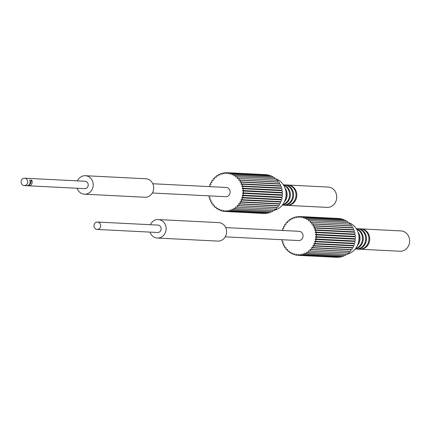 <?xml version="1.0" encoding="UTF-8"?>
<svg xmlns="http://www.w3.org/2000/svg" width="430" height="430" viewBox="0 0 430 430"><rect width="100%" height="100%" fill="white"/><g stroke="black" fill="none" stroke-linecap="round" stroke-linejoin="round"><path stroke-width="0.64" d="M158.261 219.558A9.25 8.326 -87.1 0 1 165.088 233.184A9.25 8.326 92.9 0 1 157.326 238.037L217.795 241.096A9.25 8.326 92.9 0 0 225.556 236.242A9.25 8.326 -87.1 0 0 218.73 222.616L158.261 219.558A9.25 8.326 -87.1 0 0 150.505 224.412A9.25 8.326 92.9 0 0 150.36 224.713M157.326 238.037A9.25 8.326 92.9 0 1 149.989 232.109M160.713 230.55A3.703 3.333 -87.1 0 0 157.982 225.1L97.513 222.041A3.703 3.333 -87.1 0 0 94.406 223.982A3.703 3.333 92.9 0 0 97.137 229.432L157.606 232.496A3.703 3.333 92.9 0 0 160.713 230.55M97.137 229.432A3.703 3.333 92.9 0 0 100.244 227.492A3.703 3.333 -87.1 0 0 97.513 222.041M225.702 227.599L299.124 231.313A4.628 4.166 92.9 0 1 302.537 238.129A4.628 4.166 92.9 0 1 298.656 240.553L225.234 236.839M144.888 197.252A9.25 8.326 -87.1 0 0 152.645 192.393A9.25 8.326 92.9 0 0 145.824 178.767L85.355 175.709A9.25 8.326 92.9 0 1 92.176 189.334A9.25 8.326 -87.1 0 1 84.42 194.188L144.888 197.252M85.355 175.709A9.25 8.326 92.9 0 0 77.594 180.562A9.25 8.326 -87.1 0 0 77.454 180.869M77.078 188.259A9.25 8.326 -87.1 0 0 84.42 194.188M84.699 188.646A3.703 3.333 -87.1 0 0 87.801 186.706A3.703 3.333 92.9 0 0 85.075 181.256L24.601 178.192A3.703 3.333 92.9 0 1 27.332 183.642A3.703 3.333 -87.1 0 1 24.23 185.588L84.699 188.646M24.601 178.192A3.703 3.333 92.9 0 0 21.5 180.138A3.703 3.333 -87.1 0 0 24.23 185.588M28.912 185.814L26.896 185.712A3.703 3.333 92.9 0 0 29.751 183.766A3.703 3.333 92.9 0 0 29.686 180.068L31.702 180.17A3.703 3.333 92.9 0 1 31.766 183.868A3.703 3.333 92.9 0 1 28.912 185.814L29.498 184.201M29.708 184.212A2.311 2.08 -87.1 0 0 30.912 181.772L30.159 181.734M30.912 181.772L31.702 180.17M152.79 183.75L226.218 187.469A4.628 4.166 92.9 0 1 229.625 194.279A4.628 4.166 92.9 0 1 225.75 196.709L152.322 192.995M360.055 249.223L399.964 251.238A10.18 9.159 92.9 0 0 408.5 245.895A10.18 9.159 -87.1 0 0 400.996 230.91L361.082 228.889A10.18 9.159 92.9 0 1 368.591 243.88A10.18 9.159 92.9 0 1 360.055 249.223A10.18 9.159 92.9 0 1 359.652 249.19M360.679 228.878A10.18 9.159 92.9 0 1 361.082 228.889M357.454 228.717A10.18 9.159 92.9 0 1 357.857 228.728A10.18 9.159 92.9 0 1 365.366 243.713A10.18 9.159 92.9 0 1 356.83 249.056A10.18 9.159 92.9 0 1 356.427 249.029M357.857 228.728L360.275 228.851A10.18 9.159 92.9 0 1 367.784 243.837A10.18 9.159 92.9 0 1 359.249 249.18L356.83 249.056M356.406 228.846A10.18 9.159 92.9 0 1 362.141 243.552A10.18 9.159 92.9 0 1 355.395 248.787M356.276 228.647L357.05 228.685A10.18 9.159 92.9 0 1 364.559 243.676A10.18 9.159 92.9 0 1 356.024 249.018L355.25 248.975M357.948 231.99A10.18 9.159 92.9 0 1 358.916 243.391A10.18 9.159 92.9 0 1 357.249 245.82M356.588 229.147A10.18 9.159 92.9 0 1 361.334 243.509A10.18 9.159 92.9 0 1 355.61 248.513M358.803 235.275A10.18 9.159 92.9 0 1 358.426 242.638M349.219 222.891A16.195 14.572 -87.1 0 1 357.206 245.912A16.195 14.572 92.9 0 1 347.542 254.023M348.413 222.616A16.195 14.572 -87.1 0 0 347.752 222.434M353.121 245.482A18.506 16.652 92.9 0 1 352.96 245.858A0.924 0.833 -87.1 0 1 352.53 247.605L313.427 245.627A0.924 0.833 -87.1 0 0 313.857 243.88A18.506 16.652 -87.1 0 0 314.04 243.45A0.924 0.833 -87.1 0 0 315.185 242.773A0.924 0.833 -87.1 0 0 314.658 241.725A18.506 16.652 -87.1 0 0 314.787 241.268A0.924 0.833 -87.1 0 0 315.84 240.499A0.924 0.833 -87.1 0 0 315.206 239.472A18.506 16.652 -87.1 0 0 315.287 239.01A0.924 0.833 -87.1 0 0 316.243 238.155A0.924 0.833 -87.1 0 0 315.496 237.172A18.506 16.652 -87.1 0 0 315.523 236.699L354.632 238.677A18.506 16.652 92.9 0 1 354.599 239.15A0.924 0.833 -87.1 0 1 354.471 240.993L315.367 239.016M353.143 245.428A0.924 0.833 -87.1 0 0 354.288 244.751A0.924 0.833 -87.1 0 0 353.761 243.702A18.506 16.652 92.9 0 0 353.885 243.273M353.89 243.246A0.924 0.833 -87.1 0 0 354.943 242.477A0.924 0.833 -87.1 0 0 354.309 241.45A18.506 16.652 92.9 0 0 354.39 240.988A0.924 0.833 -87.1 0 0 354.471 240.993M354.632 238.677A0.924 0.833 -87.1 0 0 354.696 236.828A0.924 0.833 -87.1 0 0 354.632 236.822A18.506 16.652 92.9 0 0 354.605 236.355L315.502 234.377A0.924 0.833 -87.1 0 0 315.469 232.528A0.924 0.833 -87.1 0 0 315.298 232.539A18.506 16.652 -87.1 0 0 315.217 232.076L354.32 234.054A18.506 16.652 92.9 0 1 354.395 234.5A0.924 0.833 -87.1 0 1 354.573 234.506L315.469 232.528M354.605 236.35A0.924 0.833 -87.1 0 0 354.573 234.506M354.32 234.054A0.924 0.833 -87.1 0 0 354.18 232.232L315.077 230.249A0.924 0.833 -87.1 0 0 314.808 230.286A18.506 16.652 -87.1 0 0 314.674 229.84L353.777 231.818A18.506 16.652 92.9 0 1 353.895 232.216M353.777 231.818A0.924 0.833 -87.1 0 0 353.541 230.028L314.438 228.05A0.924 0.833 -87.1 0 0 314.067 228.126A18.506 16.652 -87.1 0 0 313.884 227.696L352.987 229.674A18.506 16.652 92.9 0 1 353.127 230.007M352.987 229.674A0.924 0.833 -87.1 0 0 352.654 227.932L313.551 225.954A0.924 0.833 -87.1 0 0 313.083 226.083A18.506 16.652 -87.1 0 0 312.857 225.685L351.96 227.663A18.506 16.652 92.9 0 1 352.1 227.905M351.96 227.663A0.924 0.833 -87.1 0 0 351.536 225.981L312.433 224.003A0.924 0.833 -87.1 0 0 311.879 224.197A18.506 16.652 -87.1 0 0 311.61 223.837L350.713 225.814A18.506 16.652 92.9 0 1 350.81 225.944M350.713 225.814A0.924 0.833 -87.1 0 0 350.203 224.207L311.1 222.229A0.924 0.833 -87.1 0 0 310.471 222.498A18.506 16.652 -87.1 0 0 310.159 222.176L349.262 224.154A18.506 16.652 92.9 0 1 349.267 224.159A0.924 0.833 -87.1 0 0 348.682 222.627L309.579 220.649A0.924 0.833 -87.1 0 0 308.88 221.009A18.506 16.652 -87.1 0 0 308.536 220.735L309.138 220.767M347.703 222.579A0.924 0.833 -87.1 0 0 346.994 221.283L307.891 219.3A0.924 0.833 -87.1 0 0 307.127 219.757A18.506 16.652 -87.1 0 0 306.757 219.531L307.273 219.558M345.94 221.23A0.924 0.833 -87.1 0 0 345.161 220.181L306.058 218.203A0.924 0.833 -87.1 0 0 305.252 218.762A18.506 16.652 -87.1 0 0 304.854 218.59L305.321 218.612M343.995 220.122A0.924 0.833 -87.1 0 0 343.215 219.343L304.112 217.365A0.924 0.833 -87.1 0 0 303.268 218.031A18.506 16.652 -87.1 0 0 302.854 217.919L303.3 217.94M341.888 219.278A0.924 0.833 -87.1 0 0 341.194 218.784L302.091 216.806A0.924 0.833 -87.1 0 0 301.22 217.591A18.506 16.652 -87.1 0 0 300.796 217.532L301.226 217.553M339.582 218.703A0.924 0.833 -87.1 0 0 339.119 218.515L300.016 216.537A0.924 0.833 -87.1 0 0 299.135 217.435A18.506 16.652 -87.1 0 0 298.71 217.44A0.924 0.833 -87.1 0 0 297.92 216.559A0.924 0.833 -87.1 0 0 297.044 217.569A18.506 16.652 -87.1 0 0 296.625 217.634A0.924 0.833 -87.1 0 0 295.845 216.87A0.924 0.833 -87.1 0 0 294.985 217.994M283.897 244.17A0.924 0.833 -87.1 0 0 284.235 245.917A0.924 0.833 -87.1 0 0 284.698 245.788A18.506 16.652 -87.1 0 0 284.923 246.186A0.924 0.833 -87.1 0 0 285.348 247.863A0.924 0.833 -87.1 0 0 285.902 247.669A18.506 16.652 -87.1 0 0 286.176 248.035A0.924 0.833 -87.1 0 0 286.681 249.642A0.924 0.833 -87.1 0 0 287.31 249.373A18.506 16.652 -87.1 0 0 287.622 249.69A0.924 0.833 -87.1 0 0 288.202 251.217A0.924 0.833 -87.1 0 0 288.906 250.857A18.506 16.652 -87.1 0 0 289.25 251.136A0.924 0.833 -87.1 0 0 289.895 252.566A0.924 0.833 -87.1 0 0 290.653 252.109A18.506 16.652 -87.1 0 0 291.024 252.335A0.924 0.833 -87.1 0 0 291.723 253.668A0.924 0.833 -87.1 0 0 292.534 253.109A18.506 16.652 -87.1 0 0 292.927 253.281A0.924 0.833 -87.1 0 0 293.668 254.506A0.924 0.833 -87.1 0 0 294.512 253.834A18.506 16.652 -87.1 0 0 294.926 253.947A0.924 0.833 -87.1 0 0 295.695 255.06A0.924 0.833 -87.1 0 0 296.56 254.28A18.506 16.652 -87.1 0 0 296.985 254.334A0.924 0.833 -87.1 0 0 297.77 255.334L336.873 257.312A0.924 0.833 -87.1 0 0 337.297 257.204M297.77 255.334A0.924 0.833 -87.1 0 0 298.646 254.436A18.506 16.652 -87.1 0 0 299.076 254.431A0.924 0.833 -87.1 0 0 299.861 255.312L338.964 257.291A0.924 0.833 -87.1 0 0 339.678 256.909M299.861 255.312A0.924 0.833 -87.1 0 0 300.737 254.297A18.506 16.652 -87.1 0 0 301.161 254.237A0.924 0.833 -87.1 0 0 301.935 255.001L341.038 256.979A0.924 0.833 -87.1 0 0 341.882 256.323M301.935 255.001A0.924 0.833 -87.1 0 0 302.795 253.872A18.506 16.652 -87.1 0 0 303.209 253.748A0.924 0.833 -87.1 0 0 303.962 254.404L343.065 256.382A0.924 0.833 -87.1 0 0 343.946 255.452M303.962 254.404A0.924 0.833 -87.1 0 0 304.795 253.162A18.506 16.652 -87.1 0 0 305.192 252.985A0.924 0.833 -87.1 0 0 305.907 253.528L345.01 255.506A0.924 0.833 -87.1 0 0 345.86 254.318M305.907 253.528A0.924 0.833 -87.1 0 0 306.703 252.184A18.506 16.652 -87.1 0 0 307.074 251.953A0.924 0.833 -87.1 0 0 307.746 252.394L346.849 254.372A0.924 0.833 -87.1 0 0 347.596 252.942M307.746 252.394A0.924 0.833 -87.1 0 0 308.482 250.948A18.506 16.652 -87.1 0 0 308.826 250.663A0.924 0.833 -87.1 0 0 309.439 251.007L348.542 252.985A0.924 0.833 -87.1 0 0 349.219 251.448A18.506 16.652 92.9 0 0 349.321 251.346M309.439 251.007A0.924 0.833 -87.1 0 0 310.116 249.47A18.506 16.652 -87.1 0 0 310.428 249.142A0.924 0.833 -87.1 0 0 310.965 249.405L350.068 251.383A0.924 0.833 -87.1 0 0 350.67 249.766M350.832 249.55A18.506 16.652 92.9 0 1 350.67 249.76L311.567 247.782A18.506 16.652 -87.1 0 0 311.841 247.417A0.924 0.833 -87.1 0 0 313.137 246.97A0.924 0.833 -87.1 0 0 312.825 245.912A18.506 16.652 -87.1 0 0 313.051 245.508A0.924 0.833 -87.1 0 0 313.427 245.627M312.304 247.599L351.407 249.577A0.924 0.833 -87.1 0 0 351.928 247.89A18.506 16.652 92.9 0 0 352.1 247.583M312.825 245.912L351.928 247.89M310.116 249.47L349.219 251.448M308.482 250.948L309.288 250.986M306.703 252.184L307.289 252.211M304.795 253.162L305.305 253.189M302.795 253.872L303.263 253.899M300.737 254.297L301.177 254.323M298.646 254.436L299.076 254.458M282.553 239.741A18.506 16.652 -87.1 0 0 282.564 239.795A0.924 0.833 -87.1 0 0 282.704 241.617A0.924 0.833 -87.1 0 0 282.978 241.579A18.506 16.652 -87.1 0 0 283.107 242.031A0.924 0.833 -87.1 0 0 283.343 243.821A0.924 0.833 -87.1 0 0 283.719 243.745A18.506 16.652 -87.1 0 0 283.897 244.175M294.985 217.999A18.506 16.652 -87.1 0 0 294.571 218.118A0.924 0.833 -87.1 0 0 293.819 217.467A0.924 0.833 -87.1 0 0 292.986 218.703A18.506 16.652 -87.1 0 0 292.588 218.886A0.924 0.833 -87.1 0 0 291.873 218.338A0.924 0.833 -87.1 0 0 291.083 219.687A18.506 16.652 -87.1 0 0 290.707 219.918A0.924 0.833 -87.1 0 0 289.266 219.95A0.924 0.833 -87.1 0 0 289.299 220.923A18.506 16.652 -87.1 0 0 288.955 221.208A0.924 0.833 -87.1 0 0 287.552 221.385A0.924 0.833 -87.1 0 0 287.67 222.396A18.506 16.652 -87.1 0 0 287.358 222.724A0.924 0.833 -87.1 0 0 285.998 223.046A0.924 0.833 -87.1 0 0 286.213 224.084A18.506 16.652 -87.1 0 0 285.939 224.455A0.924 0.833 -87.1 0 0 284.644 224.901A0.924 0.833 -87.1 0 0 284.961 225.96A18.506 16.652 -87.1 0 0 284.73 226.363A0.924 0.833 -87.1 0 0 283.504 226.932A0.924 0.833 -87.1 0 0 283.924 227.991A18.506 16.652 -87.1 0 0 283.741 228.421A0.924 0.833 -87.1 0 0 282.601 229.099A0.924 0.833 -87.1 0 0 283.128 230.147A18.506 16.652 -87.1 0 0 283.021 230.501M315.523 236.699A0.924 0.833 -87.1 0 0 315.593 234.85A0.924 0.833 -87.1 0 0 315.529 234.845A18.506 16.652 -87.1 0 0 315.502 234.377M315.652 234.85L354.632 236.822M315.496 237.172L354.599 239.15M315.437 239.016L354.39 240.988M315.206 239.472L354.309 241.45M314.658 241.719L353.761 243.697M313.857 243.88L352.96 245.858M310.965 249.405A0.924 0.833 -87.1 0 0 311.567 247.782M300.796 217.532A0.924 0.833 -87.1 0 0 300.016 216.537M302.854 217.919A0.924 0.833 -87.1 0 0 302.091 216.806M304.854 218.59A0.924 0.833 -87.1 0 0 304.112 217.365M306.757 219.531A0.924 0.833 -87.1 0 0 306.058 218.203M308.536 220.735A0.924 0.833 -87.1 0 0 307.891 219.3M310.159 222.176A0.924 0.833 -87.1 0 0 309.579 220.649M311.61 223.837A0.924 0.833 -87.1 0 0 311.1 222.229M312.857 225.685A0.924 0.833 -87.1 0 0 312.433 224.003M313.884 227.696A0.924 0.833 -87.1 0 0 313.551 225.954M314.674 229.84A0.924 0.833 -87.1 0 0 314.438 228.05M315.217 232.076A0.924 0.833 -87.1 0 0 315.077 230.249M287.149 205.373L327.058 207.389A10.18 9.159 92.9 0 0 335.594 202.052A10.18 9.159 -87.1 0 0 328.085 187.061L288.175 185.04A10.18 9.159 92.9 0 1 295.679 200.031A10.18 9.159 92.9 0 1 287.149 205.373A10.18 9.159 92.9 0 1 286.745 205.341M287.772 185.029A10.18 9.159 92.9 0 1 288.175 185.04M284.547 184.868A10.18 9.159 92.9 0 1 284.95 184.878A10.18 9.159 92.9 0 1 292.454 199.869A10.18 9.159 92.9 0 1 283.924 205.207A10.18 9.159 92.9 0 1 283.52 205.18M284.95 184.878L287.369 185.002A10.18 9.159 92.9 0 1 294.873 199.988A10.18 9.159 92.9 0 1 286.342 205.33L283.924 205.207M283.499 185.002A10.18 9.159 92.9 0 1 289.229 199.703A10.18 9.159 92.9 0 1 282.488 204.943M283.37 184.798L284.144 184.841A10.18 9.159 92.9 0 1 291.647 199.826A10.18 9.159 92.9 0 1 283.117 205.169L282.338 205.131M285.042 188.141A10.18 9.159 92.9 0 1 286.004 199.541A10.18 9.159 92.9 0 1 284.343 201.971M283.682 185.298A10.18 9.159 92.9 0 1 288.423 199.665A10.18 9.159 92.9 0 1 282.704 204.664M285.891 191.425A10.18 9.159 92.9 0 1 285.52 198.789M276.313 179.041A16.195 14.572 -87.1 0 1 284.294 202.062A16.195 14.572 92.9 0 1 274.63 210.173M273.028 210.474A16.195 14.572 92.9 0 1 272.953 210.485A0.924 0.833 -87.1 0 1 272.104 211.662L233.001 209.679A0.924 0.833 -87.1 0 0 233.791 208.335A18.506 16.652 -87.1 0 0 234.167 208.104A0.924 0.833 -87.1 0 0 235.602 208.072A0.924 0.833 -87.1 0 0 235.575 207.099A18.506 16.652 -87.1 0 0 235.919 206.814A0.924 0.833 -87.1 0 0 237.322 206.636A0.924 0.833 -87.1 0 0 237.204 205.626A18.506 16.652 -87.1 0 0 237.516 205.298A0.924 0.833 -87.1 0 0 238.87 204.976A0.924 0.833 -87.1 0 0 238.661 203.938A18.506 16.652 -87.1 0 0 238.929 203.567A0.924 0.833 -87.1 0 0 240.225 203.121A0.924 0.833 -87.1 0 0 239.913 202.062A18.506 16.652 -87.1 0 0 240.144 201.659A0.924 0.833 -87.1 0 0 241.364 201.089A0.924 0.833 -87.1 0 0 240.945 200.031M275.506 178.767A16.195 14.572 -87.1 0 0 274.84 178.584M280.209 201.632A18.506 16.652 92.9 0 1 280.054 202.009A0.924 0.833 -87.1 0 1 279.618 203.761L240.515 201.783M280.236 201.579A0.924 0.833 -87.1 0 0 281.376 200.901A0.924 0.833 -87.1 0 0 280.849 199.853A18.506 16.652 92.9 0 0 280.978 199.423A0.924 0.833 -87.1 0 0 282.037 198.628A0.924 0.833 -87.1 0 0 281.397 197.606A18.506 16.652 92.9 0 0 281.478 197.144M242.531 195.166L281.478 197.139A0.924 0.833 -87.1 0 0 282.44 196.284A0.924 0.833 -87.1 0 0 281.693 195.301A18.506 16.652 92.9 0 0 281.72 194.828A0.924 0.833 -87.1 0 0 281.79 192.979A0.924 0.833 -87.1 0 0 281.725 192.979L242.74 191.006M280.054 202.009L240.95 200.031A18.506 16.652 -87.1 0 0 241.128 199.601A0.924 0.833 -87.1 0 0 242.273 198.923A0.924 0.833 -87.1 0 0 241.746 197.875A18.506 16.652 -87.1 0 0 241.88 197.424A0.924 0.833 -87.1 0 0 242.934 196.65A0.924 0.833 -87.1 0 0 242.294 195.628A18.506 16.652 -87.1 0 0 242.375 195.161A0.924 0.833 -87.1 0 0 243.332 194.306A0.924 0.833 -87.1 0 0 242.59 193.323A18.506 16.652 -87.1 0 0 242.617 192.85A0.924 0.833 -87.1 0 0 242.687 191.001A0.924 0.833 -87.1 0 0 242.622 191.001A18.506 16.652 -87.1 0 0 242.595 190.528L281.698 192.506A18.506 16.652 92.9 0 1 281.725 192.973M281.698 192.506A0.924 0.833 -87.1 0 0 281.661 190.662A0.924 0.833 -87.1 0 0 281.494 190.673M242.595 190.528A0.924 0.833 -87.1 0 0 242.558 188.684A0.924 0.833 -87.1 0 0 242.386 188.695A18.506 16.652 -87.1 0 0 242.31 188.227L281.413 190.205A18.506 16.652 92.9 0 1 281.489 190.651M281.413 190.205A0.924 0.833 -87.1 0 0 281.274 188.383L242.171 186.405A0.924 0.833 -87.1 0 0 241.897 186.443A18.506 16.652 -87.1 0 0 241.767 185.991L280.871 187.969A18.506 16.652 92.9 0 1 280.989 188.367M280.871 187.969A0.924 0.833 -87.1 0 0 280.629 186.179L241.526 184.201A0.924 0.833 -87.1 0 0 241.155 184.276A18.506 16.652 -87.1 0 0 240.977 183.852L280.081 185.83A18.506 16.652 92.9 0 1 280.22 186.158M280.081 185.83A0.924 0.833 -87.1 0 0 279.742 184.083L240.639 182.105A0.924 0.833 -87.1 0 0 240.176 182.234A18.506 16.652 -87.1 0 0 239.945 181.836L279.048 183.814A18.506 16.652 92.9 0 1 279.188 184.056M279.048 183.814A0.924 0.833 -87.1 0 0 278.624 182.137L239.521 180.154A0.924 0.833 -87.1 0 0 238.972 180.353A18.506 16.652 -87.1 0 0 238.698 179.987L277.802 181.965A18.506 16.652 92.9 0 1 277.904 182.1M277.802 181.965A0.924 0.833 -87.1 0 0 277.296 180.358L238.193 178.38A0.924 0.833 -87.1 0 0 237.559 178.649A18.506 16.652 -87.1 0 0 237.252 178.332L276.356 180.31A0.924 0.833 -87.1 0 0 275.775 178.783L236.672 176.805A0.924 0.833 -87.1 0 0 235.968 177.165A18.506 16.652 -87.1 0 0 235.624 176.886L236.226 176.918M274.797 178.735A0.924 0.833 -87.1 0 0 274.082 177.434L234.979 175.456A0.924 0.833 -87.1 0 0 234.221 175.908A18.506 16.652 -87.1 0 0 233.845 175.687L234.361 175.714M273.028 177.38A0.924 0.833 -87.1 0 0 272.255 176.332L233.146 174.354A0.924 0.833 -87.1 0 0 232.34 174.913A18.506 16.652 -87.1 0 0 231.942 174.741L232.415 174.768M271.088 176.273A0.924 0.833 -87.1 0 0 270.309 175.494L231.206 173.516A0.924 0.833 -87.1 0 0 230.362 174.188A18.506 16.652 -87.1 0 0 229.948 174.069L230.389 174.096M268.976 175.429A0.924 0.833 -87.1 0 0 268.282 174.94L229.179 172.962A0.924 0.833 -87.1 0 0 228.314 173.742A18.506 16.652 -87.1 0 0 227.889 173.688L228.319 173.709M266.675 174.854A0.924 0.833 -87.1 0 0 266.208 174.666L227.104 172.688A0.924 0.833 -87.1 0 0 226.228 173.586A18.506 16.652 -87.1 0 0 225.798 173.591A0.924 0.833 -87.1 0 0 225.014 172.709A0.924 0.833 -87.1 0 0 224.137 173.725A18.506 16.652 -87.1 0 0 223.713 173.784A0.924 0.833 -87.1 0 0 222.939 173.021A0.924 0.833 -87.1 0 0 222.079 174.15A18.506 16.652 -87.1 0 0 221.665 174.268M209.647 195.892A18.506 16.652 -87.1 0 0 209.657 195.946A0.924 0.833 -87.1 0 0 209.792 197.768A0.924 0.833 -87.1 0 0 210.066 197.736A18.506 16.652 -87.1 0 0 210.2 198.182A0.924 0.833 -87.1 0 0 210.437 199.971A0.924 0.833 -87.1 0 0 210.807 199.896A18.506 16.652 -87.1 0 0 210.99 200.326A0.924 0.833 -87.1 0 0 211.323 202.068A0.924 0.833 -87.1 0 0 211.791 201.939A18.506 16.652 -87.1 0 0 212.017 202.337A0.924 0.833 -87.1 0 0 212.441 204.019A0.924 0.833 -87.1 0 0 212.995 203.825A18.506 16.652 -87.1 0 0 213.264 204.185A0.924 0.833 -87.1 0 0 213.769 205.793A0.924 0.833 -87.1 0 0 214.403 205.524A18.506 16.652 -87.1 0 0 214.715 205.846A0.924 0.833 -87.1 0 0 215.296 207.373A0.924 0.833 -87.1 0 0 215.994 207.013A18.506 16.652 -87.1 0 0 216.338 207.287A0.924 0.833 -87.1 0 0 216.983 208.717A0.924 0.833 -87.1 0 0 217.747 208.265A18.506 16.652 -87.1 0 0 218.118 208.491A0.924 0.833 -87.1 0 0 218.816 209.819A0.924 0.833 -87.1 0 0 219.623 209.259A18.506 16.652 -87.1 0 0 220.02 209.431A0.924 0.833 -87.1 0 0 220.757 210.657A0.924 0.833 -87.1 0 0 221.606 209.99A18.506 16.652 -87.1 0 0 222.014 210.103A0.924 0.833 -87.1 0 0 222.783 211.216A0.924 0.833 -87.1 0 0 223.654 210.431A18.506 16.652 -87.1 0 0 224.073 210.49A0.924 0.833 -87.1 0 0 224.858 211.485L263.961 213.463A0.924 0.833 -87.1 0 0 264.385 213.361M224.858 211.485A0.924 0.833 -87.1 0 0 225.739 210.587A18.506 16.652 -87.1 0 0 226.164 210.582A0.924 0.833 -87.1 0 0 226.949 211.463L266.052 213.441A0.924 0.833 -87.1 0 0 266.772 213.065M226.949 211.463A0.924 0.833 -87.1 0 0 227.825 210.453A18.506 16.652 -87.1 0 0 228.249 210.388A0.924 0.833 -87.1 0 0 229.029 211.151L268.132 213.129A0.924 0.833 -87.1 0 0 268.97 212.474M229.029 211.151A0.924 0.833 -87.1 0 0 229.889 210.023A18.506 16.652 -87.1 0 0 230.303 209.904A0.924 0.833 -87.1 0 0 231.055 210.555L270.158 212.533A0.924 0.833 -87.1 0 0 271.034 211.603M234.834 208.545L273.937 210.523A0.924 0.833 -87.1 0 0 274.689 209.093M236.527 207.163L275.635 209.141A0.924 0.833 -87.1 0 0 276.307 207.604A18.506 16.652 92.9 0 0 276.409 207.496M238.059 205.556L277.162 207.534A0.924 0.833 -87.1 0 0 277.764 205.916A18.506 16.652 92.9 0 0 277.92 205.701M239.392 203.755L278.495 205.733A0.924 0.833 -87.1 0 0 279.016 204.04A18.506 16.652 92.9 0 0 279.194 203.739M239.913 202.062L279.016 204.04M238.661 203.938L277.764 205.916M237.204 205.626L276.307 207.604M235.575 207.099L236.376 207.136M233.791 208.335L234.382 208.367M232.393 209.34L231.888 209.313A18.506 16.652 -87.1 0 0 232.281 209.136A0.924 0.833 -87.1 0 0 233.001 209.679M229.889 210.023L230.351 210.05M227.83 210.453L228.266 210.474M225.739 210.587L226.164 210.609M213.307 180.234A18.506 16.652 -87.1 0 0 213.033 180.605A0.924 0.833 -87.1 0 0 211.737 181.051A0.924 0.833 -87.1 0 0 212.049 182.11A18.506 16.652 -87.1 0 0 211.818 182.513A0.924 0.833 -87.1 0 0 210.598 183.083A0.924 0.833 -87.1 0 0 211.017 184.142A18.506 16.652 -87.1 0 0 210.834 184.572A0.924 0.833 -87.1 0 0 209.689 185.249A0.924 0.833 -87.1 0 0 210.216 186.298A18.506 16.652 -87.1 0 0 210.114 186.652M221.665 174.274A0.924 0.833 -87.1 0 0 220.912 173.618A0.924 0.833 -87.1 0 0 220.079 174.859A18.506 16.652 -87.1 0 0 219.682 175.037A0.924 0.833 -87.1 0 0 218.967 174.494A0.924 0.833 -87.1 0 0 218.171 175.838A18.506 16.652 -87.1 0 0 217.795 176.069A0.924 0.833 -87.1 0 0 216.36 176.106A0.924 0.833 -87.1 0 0 216.392 177.074A18.506 16.652 -87.1 0 0 216.043 177.359A0.924 0.833 -87.1 0 0 214.64 177.536A0.924 0.833 -87.1 0 0 214.758 178.552A18.506 16.652 -87.1 0 0 214.446 178.88A0.924 0.833 -87.1 0 0 213.092 179.197A0.924 0.833 -87.1 0 0 213.307 180.24M242.617 192.85L281.72 194.828M242.59 193.323L281.693 195.301M242.294 195.623L281.397 197.606M241.746 197.875L280.849 199.853M231.055 210.555A0.924 0.833 -87.1 0 0 231.888 209.319M227.889 173.688A0.924 0.833 -87.1 0 0 227.104 172.688M229.948 174.069A0.924 0.833 -87.1 0 0 229.179 172.962M231.942 174.741A0.924 0.833 -87.1 0 0 231.206 173.516M233.845 175.687A0.924 0.833 -87.1 0 0 233.146 174.354M235.624 176.886A0.924 0.833 -87.1 0 0 234.979 175.456M237.252 178.332A0.924 0.833 -87.1 0 0 236.672 176.805M238.698 179.987A0.924 0.833 -87.1 0 0 238.193 178.38M239.945 181.836A0.924 0.833 -87.1 0 0 239.521 180.154M240.972 183.846A0.924 0.833 -87.1 0 0 240.639 182.105M241.767 185.991A0.924 0.833 -87.1 0 0 241.526 184.201M242.31 188.227A0.924 0.833 -87.1 0 0 242.171 186.405M353.422 245.498L314.319 243.52M297.302 255.146L295.695 255.06M295.002 254.571L293.668 254.506M292.889 253.727L291.723 253.668M290.949 252.62L289.895 252.566M289.18 251.265L288.202 251.217M287.622 249.69L286.681 249.642M286.074 247.9L285.348 247.863M284.784 245.944L284.235 245.917M283.757 243.842L283.343 243.821M282.988 241.633L282.704 241.617M283.762 228.368L283.461 228.351M284.784 226.261L284.354 226.239M286.052 224.299L285.482 224.267M287.568 222.503L286.815 222.466M289.288 220.907L288.342 220.859M291.024 219.526L290.04 219.477M292.938 218.397L291.873 218.338M295.007 217.526L293.819 217.467M297.205 216.935L295.845 216.87M299.586 216.639L297.92 216.559M354.696 236.828L315.593 234.85M354.073 243.278L314.97 241.3M280.516 201.649L241.413 199.671M224.39 211.297L222.783 211.216M222.09 210.721L220.757 210.657M219.983 209.878L218.816 209.819M218.037 208.77L216.983 208.717M216.274 207.421L215.296 207.373M214.71 205.841L213.769 205.793M213.162 204.056L212.441 204.019M211.877 202.095L211.323 202.068M210.845 199.993L210.437 199.971M210.082 197.784L209.792 197.768M210.856 184.518L210.555 184.502M211.877 182.417L211.447 182.395M213.146 180.45L212.571 180.423M214.656 178.654L213.909 178.617M216.381 177.058L215.435 177.015M218.118 175.682L217.128 175.628M220.031 174.548L218.967 174.494M222.095 173.677L220.912 173.618M224.299 173.091L222.939 173.021M226.68 172.796L225.014 172.709M281.661 190.662L242.558 188.684M281.79 192.979L242.687 191.001M281.559 197.144L242.455 195.166M281.166 199.434L242.063 197.456"/></g></svg>
